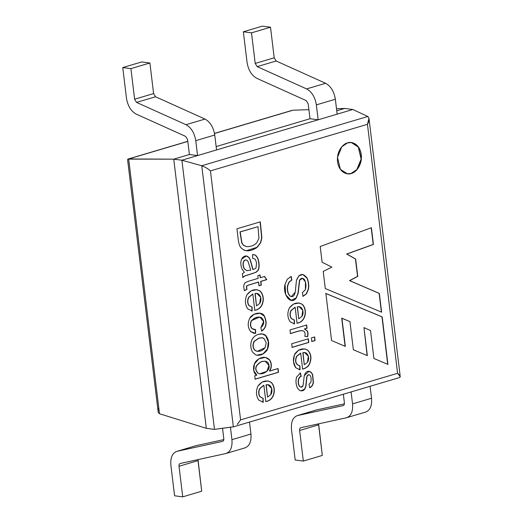 <?xml version="1.0" encoding="UTF-8"?>
<svg xmlns="http://www.w3.org/2000/svg" width="523" height="523" viewBox="0 0 523 523"><rect width="100%" height="100%" fill="white"/><g stroke="black" fill="none" stroke-linecap="round" stroke-linejoin="round"><path stroke-width="0.78" d="M127.599 159.567L128.658 158.959L173.747 159.162L189.411 154.514L173.747 159.162L181.893 160.221L214.469 429.39L181.893 160.221L197.563 155.573L189.411 154.514L197.563 155.573L352.829 109.51L344.677 108.451L352.829 109.51L367.813 116.485L201.754 165.745L233.35 426.827L201.754 165.745L181.893 160.221L173.747 159.162L206.317 428.33L214.469 429.39L206.317 428.33L173.747 159.162L127.887 159.123L127.605 159.796L158.221 412.346L159.489 413.732L128.658 158.959L159.489 413.732L206.317 428.33L159.489 413.732L158.221 412.346M310.015 118.734L318.167 119.793L310.015 118.734L216.149 146.577L310.015 118.734L308.21 103.816L310.015 118.734M261.755 361.576C255.499 365.126 254.263 368.99 258.048 373.154C262.618 375.795 270.705 370.049 268.953 365.453C268.6 361.838 266.194 360.543 261.755 361.576L265.2 361.171L268.953 365.453L266.965 371.284L259.813 373.821L258.048 373.154C254.263 368.99 255.499 365.126 261.755 361.576L261.552 361.55C255.296 365.1 254.06 368.963 257.846 373.128L259.709 373.808L257.846 373.128C254.06 368.963 255.296 365.1 261.552 361.55L261.755 361.576M258.937 338.172L254.296 341.441C252.504 345.134 252.877 348.194 255.401 350.613C258.852 352.116 262.088 351.149 265.115 347.71L266.2 342.663L264.023 338.551C262.814 337.655 261.114 337.531 258.937 338.172L262.128 337.812L264.023 338.551L266.2 342.663L265.115 347.71L257.29 351.345L255.401 350.613C252.877 348.194 252.504 345.134 254.296 341.441L258.735 338.146L254.086 341.414C252.302 345.108 252.674 348.168 255.198 350.587L257.185 351.332L255.198 350.587C252.674 348.168 252.302 345.108 254.086 341.414L258.937 338.172M256.688 305.765L259.741 303.425C262.598 299.287 259.944 292.154 255.217 293.606L256.486 305.739L255.217 293.606L256.917 293.514L260.637 297.208L259.741 303.425L256.688 305.765M298.921 318.755L301.915 316.461C304.719 312.401 302.111 305.399 297.476 306.824L298.711 318.729L297.476 306.824L299.136 306.74L302.791 310.361L301.915 316.461L298.921 318.755M304.471 364.655L307.465 362.347C310.289 358.163 307.596 351.286 303.026 352.705L304.268 364.629L303.026 352.705L304.693 352.62L308.328 356.196L307.465 362.347L304.471 364.655M246.719 246.621L243.489 245.267L241.953 242.947L239.972 231.931L258.022 226.662L240.175 231.957L241.953 242.947L243.489 245.267L246.719 246.621C250.752 246.719 254.1 245.457 256.76 242.849L258.931 238.305L258.022 226.662L239.972 231.931L258.022 226.662L258.931 238.305L256.76 242.849C254.1 245.457 250.752 246.719 246.719 246.621L246.516 246.595M250.752 270.136L247.967 261.33L246.856 260.147C245.555 259.663 244.489 260.199 243.653 261.742C242.888 264.017 243.162 266.39 244.463 268.848C243.162 266.39 242.888 264.017 243.653 261.742C244.489 260.199 245.555 259.663 246.856 260.147L247.967 261.33L250.752 270.136L246.751 270.718L244.463 268.848M267.73 397.009L270.783 394.669C273.64 390.524 270.986 383.398 266.259 384.85L267.528 396.977L266.259 384.85L267.959 384.758L271.679 388.452L270.783 394.669L267.73 397.009M265.096 361.158L261.552 361.55L265.096 361.158M262.023 337.799L258.735 338.146M256.813 293.501L255.015 293.58L256.486 305.739L255.015 293.58L256.813 293.501M299.038 306.726L297.273 306.798L298.711 318.729L297.273 306.798L299.038 306.726M304.693 352.62L302.824 352.679L304.268 364.629L302.824 352.679L304.589 352.607M239.972 231.931L241.75 242.92L243.287 245.241L246.51 246.588L243.287 245.241L241.75 242.92L239.972 231.931M246.17 259.964L246.856 260.147M244.261 268.822C242.953 266.364 242.685 263.991 243.443 261.716C244.28 260.173 245.352 259.637 246.653 260.121C245.352 259.637 244.28 260.173 243.443 261.716L243.443 261.716C242.685 263.991 242.953 266.364 244.261 268.822L246.751 270.718M267.854 384.745L266.057 384.823L267.528 396.977L266.057 384.823L267.854 384.745M254.936 379.175L278.308 372.245L277.857 368.538L278.511 372.271L278.059 368.565L269.476 371.023L270.855 368.022C271.489 364.897 270.992 362.151 269.371 359.785L265.272 357.359L269.371 359.785C270.992 362.151 271.489 364.897 270.855 368.022L269.678 371.049L271.058 368.048C271.692 364.923 271.202 362.178 269.58 359.811L265.377 357.372L258.813 358.837L254.413 363.943L253.779 370.774L256.858 375.148L254.727 375.776L255.139 379.201L278.511 372.271L254.936 379.175M256.865 355.215L263.069 353.862L267.488 348.906L268.332 341.741L265.645 335.642L262.278 333.936L265.645 335.642L268.332 341.741L267.488 348.906L263.069 353.862L256.865 355.215M254.047 329.575L251.949 328.666C250.072 326.313 249.916 323.6 251.498 320.521L259.696 316.99L251.498 320.521C249.916 323.6 250.072 326.313 251.949 328.666L254.047 329.575M261.493 331.144C266.279 327.692 267.161 322.632 264.154 315.977L259.898 313.172L264.154 315.977C267.161 322.632 266.279 327.692 261.493 331.144M253.962 333.308L255.427 333.314L255.374 329.555L255.427 333.314L253.962 333.308M251.896 307.06L248.948 305.569C247.307 303.15 247.196 300.418 248.615 297.365L252.642 294.057L248.615 297.365C247.196 300.418 247.307 303.15 248.948 305.569L251.896 307.06L251.968 310.982L251.896 307.06M254.609 310.302C264.318 308.786 265.154 295.312 259.754 290.925L256.8 289.677L259.754 290.925C265.154 295.312 264.318 308.786 254.609 310.302M251.485 310.937L251.968 310.982L251.485 310.937M291.939 347.357L308.57 342.421L308.125 338.786L308.773 342.447L308.328 338.812L291.703 343.748L292.141 347.383L308.773 342.447L291.939 347.357M311.662 341.506L314.872 340.551L314.428 336.917L315.075 340.578L314.63 336.943L311.427 337.891L311.871 341.532L315.075 340.578L311.662 341.506M290.265 333.537L298.96 330.954L302.314 330.595L298.96 330.954L290.265 333.537M307.328 336.74C308.112 334.23 307.975 332.183 306.916 330.614L304.321 329L306.851 328.248L306.458 324.966L306.851 328.248L304.321 329L306.916 330.614C307.975 332.183 308.112 334.23 307.328 336.74M294.207 320.024L291.318 318.585C289.703 316.186 289.592 313.499 290.984 310.518L294.939 307.263L290.984 310.518C289.592 313.499 289.703 316.186 291.318 318.585L294.207 320.024L294.279 323.874L294.207 320.024M296.868 323.207C306.393 321.717 307.223 308.498 301.921 304.196L299.025 302.967L301.921 304.196C307.223 308.498 306.393 321.717 296.868 323.207M293.808 323.835L294.279 323.874L293.808 323.835M387.726 364.374L381.98 316.866L325.666 293.416L382.182 316.892L325.868 293.442L331.569 340.525L345.317 346.389L341.709 318.193L345.115 346.363L341.709 318.193L349.946 321.619L353.358 349.776L367.349 355.64L363.962 327.607L367.146 355.614L363.962 327.607L370.526 330.529L373.912 358.471L387.929 364.4L382.182 316.892L387.726 364.374M381.411 312.166L379.136 293.396L349.541 280.622L357.555 276.34L355.457 259.003L346.631 254.015L373.213 244.437L371.186 227.708L373.213 244.437L346.631 254.015L355.457 259.003L357.555 276.34L349.541 280.622L379.136 293.396L381.411 312.166M347.285 173.786L351.064 173.453L356.83 169.557L361.125 159.09L358.34 147.12L351.345 142.55L358.34 147.12L361.125 159.09L356.83 169.557L351.064 173.453L347.285 173.786M291.043 300.365L296.031 297.979L297.92 293.488L299.496 280.112L302.438 278.282L299.496 280.112L297.92 293.488L296.031 297.979L291.043 300.365M302.85 296.325L306.288 293.802L308.23 289.212C308.884 285.31 308.439 281.564 306.903 277.975L302.739 274.483L306.903 277.975C308.439 281.564 308.884 285.31 308.23 289.212L306.288 293.802L302.85 296.325M291.291 296.58L290.16 296.221L288.428 294.089C287.349 291.533 287.062 288.683 287.572 285.545L288.997 282.047L291.671 279.988L290.984 276.386L291.671 279.988L288.997 282.047L287.572 285.545C287.062 288.683 287.349 291.533 288.428 294.089L290.16 296.221L291.291 296.58M299.764 365.91C295.632 364.498 294.56 361.328 296.541 356.398L300.49 353.149L296.541 356.398C294.56 361.328 295.632 364.498 299.764 365.91L299.829 369.754L299.764 365.91M302.425 369.107C305.707 368.27 307.969 366.656 309.224 364.283C311.688 358.601 311.107 353.868 307.472 350.077L304.576 348.848L307.472 350.077C311.107 353.868 311.688 358.601 309.224 364.283C307.969 366.656 305.707 368.27 302.425 369.107M299.359 369.715L299.829 369.754L299.359 369.715M300.843 390.864L304.549 389.145L305.739 386.327L306.713 377.122L307.302 375.481L308.897 374.73L307.302 375.481L306.713 377.122L305.739 386.327L304.549 389.145L300.843 390.864M309.59 387.713C311.61 386.778 312.806 385.02 313.185 382.431L312.499 374.795L311.394 372.722L309.021 371.245L311.394 372.722L312.499 374.795L313.185 382.431C312.806 385.02 311.61 386.778 309.59 387.713M300.987 387.17L299.699 386.438C297.731 384.144 297.79 377.22 301.235 376.41L300.365 372.919L296.724 376.913C295.554 380.214 295.776 383.915 297.384 388.001L299.666 390.478L300.941 390.877L304.752 389.177L305.942 386.36L306.916 377.148L307.511 375.507L308.995 374.736L310.074 375.396C311.198 377.188 311.453 379.489 310.825 382.3L308.988 384.313L309.793 387.739C311.813 386.804 313.009 385.046 313.395 382.457L312.702 374.821L311.597 372.749L309.119 371.252L304.268 375.632L303.072 385.601L300.987 387.17L299.489 386.412C297.528 384.117 297.587 377.194 301.026 376.383L300.163 372.892L301.026 376.383C297.587 377.194 297.528 384.117 299.489 386.412L300.888 387.151M246.372 250.713L256.97 247.327L260.539 242.574L261.67 237.677L260.101 221.83L261.67 237.677L260.539 242.574L256.97 247.327L246.372 250.713M244.548 275.994L253.413 273.137L244.548 275.994L242.633 277.497M257.852 270.43C259.382 267.626 259.29 263.481 257.591 257.996L255.479 255.237L257.591 257.996C259.29 263.481 259.382 267.626 257.852 270.43L256.035 272.176L253.413 273.137M252.792 269.463L250.177 259.97L248.902 257.564L246.313 255.95L248.902 257.564L250.177 259.97L252.792 269.463M246.725 289.356L246.47 286.467L246.954 285.656L258.421 282.047L246.954 285.656L246.47 286.467L246.725 289.356L244.254 290.631L246.725 289.356M258.872 285.754L261.108 285.087L260.657 281.387L266.567 279.628L264.409 276.432L266.567 279.628L260.657 281.387L261.108 285.087L258.872 285.754M260.212 277.68L259.879 274.954L260.212 277.68M262.938 398.297L259.99 396.833C258.349 394.42 258.238 391.681 259.656 388.609L263.684 385.294L259.656 388.609C258.238 391.681 258.349 394.42 259.99 396.833L262.938 398.297L263.01 402.22L262.938 398.297M265.651 401.559C275.353 400.017 276.196 386.556 270.796 382.169L267.841 380.914L270.796 382.169C276.196 386.556 275.353 400.017 265.651 401.559M262.526 402.18L263.01 402.22L262.526 402.18M258.493 334.36C255.636 335.217 253.563 336.805 252.276 339.133C250.164 343.421 250.262 347.769 252.563 352.182L255.917 354.986L256.97 355.228L263.18 353.934L267.665 348.998L268.541 341.807L265.847 335.668L262.383 333.949L258.493 334.36C261.618 333.439 264.069 333.87 265.847 335.668C269.09 339.872 269.528 344.65 267.168 350.011C263.88 354.313 260.134 355.973 255.917 354.986L252.563 352.182C250.262 347.769 250.164 343.421 252.276 339.133C253.563 336.805 255.636 335.217 258.493 334.36M255.629 333.347L255.577 329.582L254.145 329.588L252.151 328.692C250.275 326.339 250.125 323.626 251.7 320.547L259.794 317.003L263.651 321.514L260.84 327.692L261.696 331.17C266.482 327.718 267.364 322.658 264.357 316.003L260.003 313.185L254.021 314.336L249.733 318.265C247.431 323.181 247.758 327.64 250.707 331.647L254.06 333.321L255.629 333.347L250.707 331.647C247.758 327.64 247.431 323.181 249.733 318.265C252.321 313.238 261.748 310.891 264.357 316.003C267.364 322.658 266.482 327.718 261.696 331.17L260.84 327.692C264.435 324.253 264.677 320.913 261.578 317.677C257.957 316.363 254.668 317.324 251.7 320.547C250.125 323.626 250.275 326.339 252.151 328.692L255.577 329.582L255.629 333.347M252.171 311.008L252.099 307.086L249.151 305.595C247.51 303.177 247.399 300.444 248.817 297.391L252.844 294.083L254.812 310.329C264.52 308.812 265.357 295.338 259.957 290.958L256.904 289.69L251.138 290.808L246.908 294.802C244.699 299.901 244.973 304.589 247.725 308.858L252.171 311.008L247.725 308.858C244.973 304.589 244.699 299.901 246.908 294.802C250.818 289.762 255.165 288.48 259.957 290.958C265.357 295.338 264.52 308.812 254.812 310.329L252.844 294.083L248.817 297.391C247.399 300.444 247.51 303.177 249.151 305.595L252.099 307.086L252.171 311.008L251.38 310.93M304.223 331.497C305.157 332.706 305.34 334.302 304.772 336.282L307.531 336.766C308.315 334.256 308.184 332.21 307.119 330.641L304.523 329.026L307.053 328.274L306.661 324.992L290.03 329.928L290.468 333.563L299.163 330.981L302.516 330.621L304.223 331.497C305.157 332.706 305.34 334.302 304.772 336.282L307.531 336.766C308.315 334.256 308.184 332.21 307.119 330.641L304.321 329L307.053 328.274L306.661 324.992L290.03 329.928L290.468 333.563L299.163 330.981L302.562 330.628M294.482 323.9L294.41 320.05L291.52 318.612C289.905 316.219 289.794 313.525 291.193 310.544L295.142 307.289L297.071 323.234C306.602 321.743 307.426 308.524 302.124 304.223L299.123 302.98L293.468 304.079L289.317 308.001C287.153 313.002 287.415 317.598 290.121 321.795L294.482 323.9L290.121 321.795C287.415 317.598 287.153 313.002 289.317 308.001C293.155 303.052 297.424 301.797 302.124 304.223C307.426 308.524 306.602 321.743 297.071 323.234L295.142 307.289L291.193 310.544C289.794 313.525 289.905 316.219 291.52 318.612L294.41 320.05L294.482 323.9L293.704 323.822M322.096 262.226L331.876 267.142L323.207 271.404L325.28 288.539L381.613 312.198L379.345 293.429L349.541 280.622L357.758 276.366L355.66 259.029L346.631 254.015L373.415 244.463L371.395 227.734L320.194 246.516L322.096 262.226L320.194 246.516L371.395 227.734L373.415 244.463L346.834 254.041L355.66 259.029L357.758 276.366L349.75 280.648L379.345 293.429L381.613 312.198L325.28 288.539L323.207 271.404L331.876 267.142L322.096 262.226M347.566 142.89L341.781 146.813L337.498 157.345L340.362 169.321L347.383 173.799L351.266 173.479L357.052 169.557L361.341 159.018L358.471 147.048L351.449 142.563L347.566 142.89C350.966 141.243 359.759 143.387 361.288 154.664C362.498 166.026 354.816 173.061 351.266 173.479C347.873 175.12 339.081 172.976 337.544 161.705C336.341 150.336 344.023 143.302 347.566 142.89M291.873 280.014L291.187 276.412L287.264 279.269L285.048 284.322L285.695 294.776L291.148 300.379L296.234 298.005L298.123 293.521L299.699 280.138L302.536 278.288L305.458 281.923L305.386 289.65L302.386 292.684L303.052 296.351L306.491 293.828L308.433 289.239C309.086 285.336 308.642 281.59 307.106 278.001L302.843 274.497L298.934 275.798L296.469 280.348L295.234 292.096L291.389 296.6L290.363 296.247L288.637 294.116C287.552 291.559 287.271 288.709 287.774 285.571L289.199 282.074L291.873 280.014L289.199 282.074L287.774 285.571C287.271 288.709 287.552 291.559 288.637 294.116L290.363 296.247C292.743 297.365 294.364 295.979 295.234 292.096L296.469 280.348C299.267 273.457 302.81 272.673 307.106 278.001C308.642 281.59 309.086 285.336 308.433 289.239L306.491 293.828L303.052 296.351L302.386 292.684L305.386 289.65C306.38 285.597 305.994 282.145 304.223 279.289C302.464 277.733 300.954 278.014 299.699 280.138L298.123 293.521L296.234 298.005C291.023 305.831 282.302 294.482 285.048 284.322L287.264 279.269L291.187 276.412L291.873 280.014M300.032 369.781L299.967 365.937C295.835 364.524 294.763 361.354 296.744 356.425L300.699 353.175L302.627 369.133C305.909 368.297 308.171 366.688 309.426 364.309C311.891 358.628 311.309 353.894 307.674 350.103L304.68 348.861L298.555 350.207L294.403 354.823L293.488 361.635L295.672 367.695L300.032 369.781L295.672 367.695C292.965 363.485 292.697 358.883 294.874 353.881C298.705 348.939 302.974 347.677 307.674 350.103C311.309 353.894 311.891 358.628 309.426 364.309C308.171 366.688 305.909 368.297 302.627 369.133L300.699 353.175L296.744 356.425C294.763 361.354 295.835 364.524 299.967 365.937L300.032 369.781L299.254 369.702M301.235 376.41L301.235 376.41C297.79 377.22 297.731 384.144 299.699 386.438C301.078 387.648 302.202 387.373 303.072 385.601L304.268 375.632C305.34 372.18 307.184 370.781 309.812 371.422L311.597 372.749L312.702 374.821L313.395 382.457C313.009 385.046 311.813 386.804 309.793 387.739L308.988 384.313L310.825 382.3C311.453 379.489 311.198 377.188 310.074 375.396C309.152 374.468 308.295 374.507 307.511 375.507L306.916 377.148L305.942 386.36L304.752 389.177C303.432 390.831 301.738 391.263 299.666 390.478L297.384 388.001C295.776 383.915 295.554 380.214 296.724 376.913L300.365 372.919L301.235 376.41M236.939 228.786L238.253 239.645C238.697 243.293 239.554 245.954 240.828 247.634L243.293 249.752L246.477 250.733L257.179 247.353L260.742 242.6L261.873 237.704L260.31 221.857L236.939 228.786L260.31 221.857L261.873 237.704L260.742 242.6L257.179 247.353C251.857 250.922 247.229 251.72 243.293 249.752L240.828 247.634C239.554 245.954 238.697 243.293 238.253 239.645L236.939 228.786M253.531 254.531L255.479 255.237M253.616 273.163L244.751 276.02L242.835 277.523L244.751 276.02L256.237 272.202L258.055 270.456C259.585 267.652 259.493 263.507 257.793 258.022L255.688 255.263L252.563 254.492L252.609 258.212L255.368 259.303L256.558 262.977L256.087 267.495C255.858 268.364 254.825 269.031 252.995 269.489L250.38 259.996L249.105 257.591L246.418 255.963L241.639 259.081C240.443 261.931 240.56 265.22 241.992 268.953L244.404 272.352L242.371 273.66L242.835 277.523L242.371 273.66L244.404 272.352L241.992 268.953C240.56 265.22 240.443 261.931 241.639 259.081C243.051 256.499 244.914 255.531 247.229 256.178L249.105 257.591L250.38 259.996L252.995 269.489C254.825 269.031 255.858 268.364 256.087 267.495L256.558 262.977L255.368 259.303L252.609 258.212L252.563 254.492L255.688 255.263L257.793 258.022C259.493 263.507 259.585 267.652 258.055 270.456M261.31 285.113L260.657 281.387L266.769 279.655L264.612 276.458L260.415 277.706L260.088 274.98L257.846 275.647L258.179 278.367L248.425 281.263L245.091 282.727L243.98 284.675C243.555 286.016 243.718 288.01 244.457 290.657L246.928 289.382L246.679 286.493L247.157 285.682L248.706 285.015L258.421 282.047L259.075 285.78L261.31 285.113L259.075 285.78L258.624 282.074L248.706 285.015L247.157 285.682L246.679 286.493L246.928 289.382L244.457 290.657C243.718 288.01 243.555 286.016 243.98 284.675L245.091 282.727L248.425 281.263L258.179 278.367L257.846 275.647L260.088 274.98L260.415 277.706L264.612 276.458L266.769 279.655L260.866 281.413L261.31 285.113M263.213 402.246L263.141 398.33L260.192 396.859C258.552 394.447 258.44 391.707 259.859 388.635L263.886 385.32L265.854 401.586C275.562 400.043 276.399 386.582 270.999 382.195L267.946 380.927L262.18 382.052L257.95 386.046C255.74 391.145 256.015 395.826 258.767 400.102L263.213 402.246L258.767 400.102C256.015 395.826 255.74 391.145 257.95 386.046C261.86 381.005 266.207 379.724 270.999 382.195C276.399 386.582 275.562 400.043 265.854 401.586L263.886 385.32L259.859 388.635C258.44 391.707 258.552 394.447 260.192 396.859L263.141 398.33L263.213 402.246L262.422 402.167M400.245 376.737L368.983 118.414L367.453 124.317L210.449 170.89C207.958 168.687 205.062 166.968 201.754 165.745C205.062 166.968 207.958 168.687 210.449 170.89L240.58 419.884L210.449 170.89L367.453 124.317L397.585 373.311L400.239 376.737M237.305 424.395L240.58 419.884L397.585 373.311L367.453 124.317C369.375 120.8 369.5 118.191 367.813 116.485L352.829 109.51L181.893 160.221L201.754 165.745L367.813 116.485M382.182 316.892L387.929 364.4L373.912 358.471L370.526 330.529L363.962 327.607L367.349 355.64L353.358 349.776L349.946 321.619L341.911 318.219L345.317 346.389L331.569 340.525L325.868 293.442L382.182 316.892M315.075 340.578L311.871 341.532L311.427 337.891L314.63 336.943L315.075 340.578M308.773 342.447L292.141 347.383L291.703 343.748L308.328 338.812L308.773 342.447M278.511 372.271L255.139 379.201L254.727 375.776L256.858 375.148C252.602 373.527 252.321 364.27 256.852 360.334C261.644 356.503 265.887 356.333 269.58 359.811C271.202 362.178 271.692 364.923 271.058 368.048L269.678 371.049L278.059 368.565L278.511 372.271M399.409 377.56C400.814 376.952 400.2 375.534 397.585 373.311L240.58 419.884L237.449 424.245M399.735 377.501L233.859 426.709L214.469 429.39L233.35 426.827M128.658 158.959L187.829 141.406L128.658 158.959M292.945 110.222L308.923 109.673L292.945 110.222L214.515 133.489L291.684 110.536M336.498 108.732L344.677 108.451L336.753 110.804L344.677 108.451L336.498 108.732M158.064 410.712L158.678 407.894M141.746 61.93L122.755 67.565L130.907 68.624L149.898 62.989L141.746 61.93L149.898 62.989L130.907 68.624L122.755 67.565L126.455 98.147C127.756 105.908 131.005 111.229 136.202 114.099L185.658 136.405L187.607 139.595L189.411 154.514L187.607 139.595L185.658 136.405L136.202 114.099C131.005 111.229 127.756 105.908 126.455 98.147L122.755 67.565L141.746 61.93M180.252 463.483C179.317 463.803 178.912 464.731 179.023 466.261L198.014 460.626L198.008 459.612L201.715 491.215L182.723 496.85L174.577 495.791L182.723 496.85L179.023 466.261C178.912 464.731 179.317 463.803 180.252 463.483L225.805 453.546C230.466 451.95 232.506 447.322 231.937 439.66L230.434 427.219L231.937 439.66L250.935 434.025C251.504 441.693 249.458 446.322 244.797 447.91C249.458 446.322 251.504 441.693 250.935 434.025L249.484 422.074L250.935 434.025L231.937 439.66C232.506 447.322 230.466 451.95 225.805 453.546L180.167 463.509M134.607 99.213L130.907 68.624L134.607 99.213L153.599 93.578L149.898 62.989L153.599 93.578L155.547 96.768L205.003 119.067C210.2 121.944 213.449 127.259 214.75 135.019L216.555 149.938L214.75 135.019C213.449 127.259 210.2 121.944 205.003 119.067L155.547 96.768L153.599 93.578L134.607 99.213L136.555 102.403L134.607 99.213M222.563 441.379C223.498 441.059 223.909 440.131 223.792 438.601L222.543 428.291L223.792 438.601C223.909 440.131 223.498 441.059 222.563 441.379L177.009 451.316C172.355 452.911 170.308 457.54 170.877 465.202L174.577 495.791L170.877 465.202C170.308 457.54 172.355 452.911 177.009 451.316L222.654 441.353M197.563 155.573L195.759 140.654C194.458 132.894 191.209 127.579 186.011 124.703L136.555 102.403L155.547 96.768L136.555 102.403L186.011 124.703L205.003 119.067L186.011 124.703C191.209 127.579 194.458 132.894 195.759 140.654L214.75 135.019L195.759 140.654L197.563 155.573M196.001 445.681L223.798 439.621L196.001 445.681L177.009 451.316M245.228 447.799L225.805 453.546M201.715 491.215L198.014 460.626L179.023 466.261L182.723 496.85L201.715 491.215M300.856 427.709C299.921 428.023 299.516 428.952 299.627 430.481L318.618 424.853L318.612 423.833L322.318 455.435L318.618 424.853L299.627 430.481L303.327 461.07L322.318 455.435L303.327 461.07L295.181 460.011L303.327 461.07L299.627 430.481C299.516 428.952 299.921 428.023 300.856 427.709L346.409 417.766C351.07 416.177 353.11 411.549 352.541 403.88L351.096 391.93L352.541 403.88C353.11 411.549 351.07 416.177 346.409 417.766L300.771 427.729M262.35 26.15L243.358 31.785L251.504 32.844L270.502 27.209L262.35 26.15L270.502 27.209L274.202 57.798L276.151 60.988L325.607 83.288C330.804 86.164 334.053 91.479 335.354 99.239L337.158 114.158L335.354 99.239L316.363 104.875C315.062 97.115 311.813 91.8 306.615 88.923L257.159 66.624L255.211 63.433L251.504 32.844L243.358 31.785L247.059 62.374C248.36 70.134 251.609 75.449 256.806 78.326L306.262 100.625L308.21 103.816L306.262 100.625L256.806 78.326C251.609 75.449 248.36 70.134 247.059 62.374L243.358 31.785L262.35 26.15M318.167 119.793L316.363 104.875L318.167 119.793M343.166 405.6C344.101 405.279 344.507 404.357 344.395 402.821L343.356 394.231L344.395 402.821C344.507 404.357 344.101 405.279 343.166 405.6L297.613 415.537C292.952 417.132 290.912 421.76 291.481 429.422L295.181 460.011L291.481 429.422C290.912 421.76 292.952 417.132 297.613 415.537L316.605 409.908L344.402 403.841L316.18 410.012L297.182 415.648L343.251 405.58M370.088 386.301L371.539 398.245C372.108 405.913 370.062 410.542 365.4 412.131C370.062 410.542 372.108 405.913 371.539 398.245L352.541 403.88L371.539 398.245L370.088 386.301M347.259 417.517L346.409 417.766L347.259 417.517M316.605 409.908L297.613 415.537M365.832 412.019L346.409 417.766M335.354 99.239C334.053 91.479 330.804 86.164 325.607 83.288L306.615 88.923C311.813 91.8 315.062 97.115 316.363 104.875L335.354 99.239M325.607 83.288L276.151 60.988L257.159 66.624L306.615 88.923L325.607 83.288M276.151 60.988L274.202 57.798L255.211 63.433L257.159 66.624L276.151 60.988M274.202 57.798L270.502 27.209L251.504 32.844L255.211 63.433L274.202 57.798M292.167 110.36L214.495 133.398M187.816 141.315L128.115 159.025"/></g></svg>
